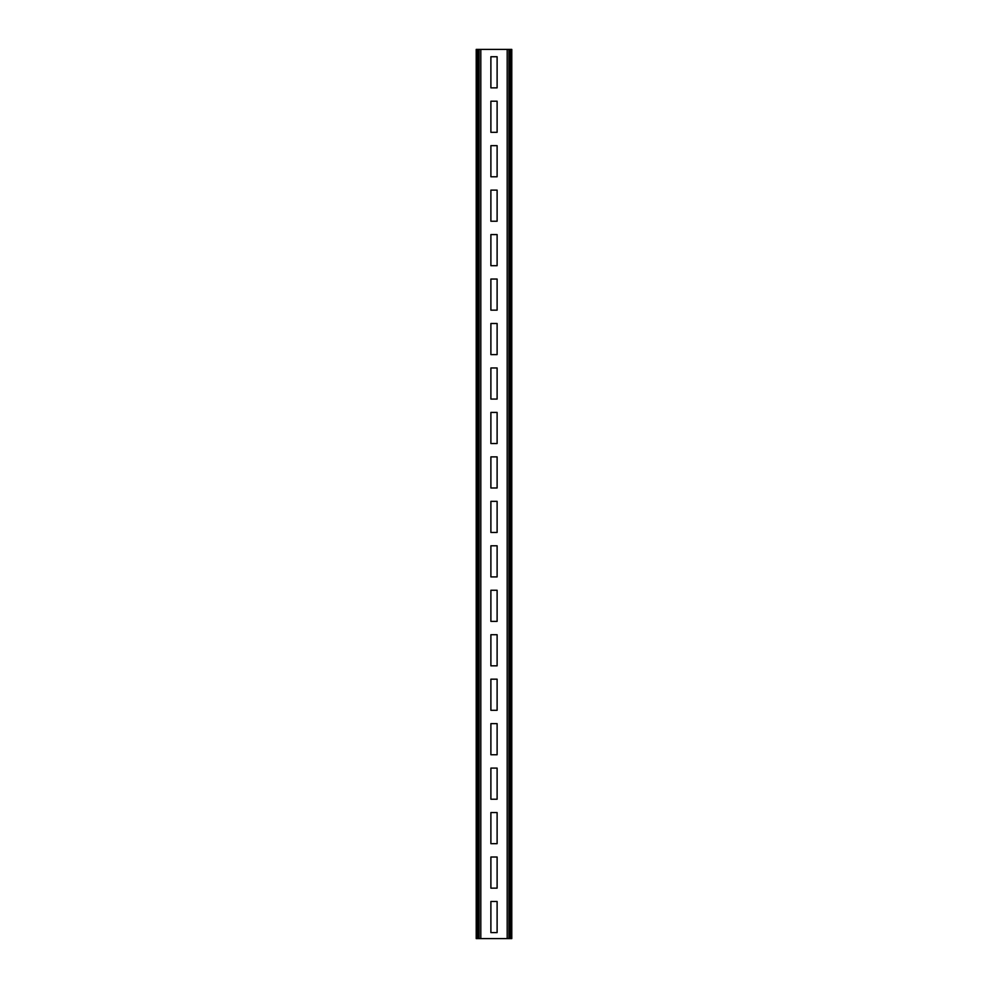 <?xml version="1.0" encoding="UTF-8"?>
<svg xmlns="http://www.w3.org/2000/svg" width="988" height="988" viewBox="0 0 988 988"><rect width="100%" height="100%" fill="white"/><g stroke="black" fill="none" stroke-linecap="round" stroke-linejoin="round"><path stroke-width="1.48" d="M511.784 49.4L476.216 49.4L476.216 938.6L511.784 938.6L511.784 49.4M497.112 932.598L497.112 901.476L490.888 901.476L490.888 932.598L497.112 932.598M497.112 888.138L497.112 857.016L490.888 857.016L490.888 888.138L497.112 888.138M497.112 843.678L497.112 812.556L490.888 812.556L490.888 843.678L497.112 843.678M497.112 799.218L497.112 768.096L490.888 768.096L490.888 799.218L497.112 799.218M497.112 754.758L497.112 723.636L490.888 723.636L490.888 754.758L497.112 754.758M497.112 710.298L497.112 679.176L490.888 679.176L490.888 710.298L497.112 710.298M497.112 665.838L497.112 634.716L490.888 634.716L490.888 665.838L497.112 665.838M497.112 621.378L497.112 590.256L490.888 590.256L490.888 621.378L497.112 621.378M497.112 576.918L497.112 545.796L490.888 545.796L490.888 576.918L497.112 576.918M497.112 532.458L497.112 501.336L490.888 501.336L490.888 532.458L497.112 532.458M497.112 487.998L497.112 456.876L490.888 456.876L490.888 487.998L497.112 487.998M497.112 443.538L497.112 412.416L490.888 412.416L490.888 443.538L497.112 443.538M497.112 399.078L497.112 367.956L490.888 367.956L490.888 399.078L497.112 399.078M497.112 354.618L497.112 323.496L490.888 323.496L490.888 354.618L497.112 354.618M497.112 310.158L497.112 279.036L490.888 279.036L490.888 310.158L497.112 310.158M497.112 265.698L497.112 234.576L490.888 234.576L490.888 265.698L497.112 265.698M497.112 221.238L497.112 190.116L490.888 190.116L490.888 221.238L497.112 221.238M497.112 176.778L497.112 145.656L490.888 145.656L490.888 176.778L497.112 176.778M497.112 132.318L497.112 101.196L490.888 101.196L490.888 132.318L497.112 132.318M497.112 87.858L497.112 56.736L490.888 56.736L490.888 87.858L497.112 87.858M477.229 49.4L477.229 938.6M478.241 49.4L478.241 938.6M479.094 49.4L479.094 938.6M480.81 49.4L480.81 938.6M507.19 49.4L507.19 938.6M508.906 49.4L508.906 938.6M509.759 49.4L509.759 938.6M510.771 49.4L510.771 938.6"/></g></svg>
